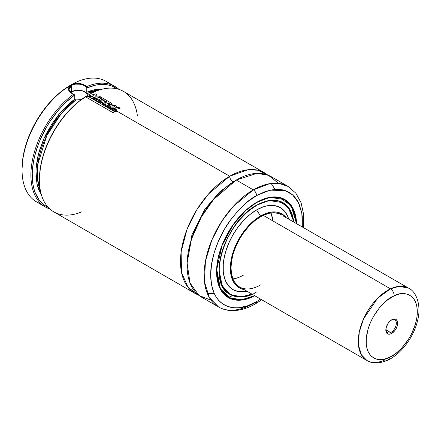 <?xml version="1.0" encoding="UTF-8"?>
<svg xmlns="http://www.w3.org/2000/svg" width="441" height="441" viewBox="0 0 441 441"><rect width="100%" height="100%" fill="white"/><g stroke="black" fill="none" stroke-linecap="round" stroke-linejoin="round"><path stroke-width="0.66" d="M229.689 176.24L247.781 169.774L257.952 170.232L267.61 174.956A69.584 40.175 -60 0 0 264.484 172.795A69.584 40.175 -60 0 0 229.689 176.24A4.642 2.679 -120 0 0 232.969 181.924A4.642 2.679 60 0 1 229.689 176.24L116.937 111.143L229.689 176.24L208.593 193.908L196.967 209.519L186.929 229.64L181.124 251.971L181.521 272.45L187.971 287.262L198.334 294.946A69.584 40.175 -60 0 1 194.9 293.32A69.584 40.175 -60 0 1 184.233 237.561A69.584 40.175 -60 0 1 229.689 176.24M275.03 189.376L271.154 183.439M234.584 181.025L219.866 191.697L204.9 209.188L191.923 234.866L187.078 263.31L191.923 234.866L204.9 209.188L219.866 191.697L234.584 181.025M72.616 93.966L69.022 90.488L68.862 89.402L71.58 85.339L71.58 91.778A9.278 5.358 0 0 0 70.4 92.61L71.58 91.778L71.58 85.339L75.383 84.132L79.815 84.237C82.847 84.744 85.113 85.808 86.607 87.423L86.778 87.98L95.703 85.113L104.098 84.446L108.006 84.948L111.667 86.001L116.942 88.806A68.658 39.64 -60 0 0 86.778 87.98L86.778 92.18L102.483 89.11M81.326 99.561L78.145 100.063L75.058 99.732L74.755 94.92L73.465 94.236A69.584 40.175 120 0 0 32.606 159.328A69.584 40.175 120 0 0 49.844 208.968A69.584 40.175 -60 0 1 45.318 206.961A69.584 40.175 -60 0 1 33.483 155.48A69.584 40.175 -60 0 1 73.465 94.236L70.113 92.544L68.465 89.942L68.873 87.109L71.255 84.766A69.584 40.175 -60 0 1 110.189 84.369M114.903 86.436L106.044 81.32A69.584 40.175 120 0 0 71.255 84.766L75.108 83.509L79.578 83.52L83.768 84.661L86.756 86.563A69.584 40.175 -60 0 1 114.903 86.436A69.584 40.175 -60 0 1 118.905 89.352A69.584 40.175 120 0 0 86.756 86.563L86.811 92.527L86.778 92.18L90.934 90.659L94.997 89.639L102.709 89.121M87.34 95.333L87.109 95.951L87.34 95.333M87.34 94.082L86.811 92.527L87.34 94.082M97.88 90.482A62.628 36.156 120 0 0 87.103 93.464L97.88 90.482M264.484 172.795L123.43 91.359A69.584 40.175 120 0 0 88.641 94.804L87.985 95.184L88.641 94.804A69.584 40.175 -60 0 1 137.349 115.465M81.679 211.884A69.584 40.175 -60 0 1 39.436 180.027A69.584 40.175 -60 0 1 88.641 94.804L89.881 95.526L88.641 94.804A69.584 40.175 120 0 0 43.179 156.125A69.584 40.175 120 0 0 53.846 211.884L194.9 293.32M91.364 96.375L93.652 97.698L91.364 96.375M99.291 100.956L100.333 101.557L99.291 100.956M101.882 102.45L103.227 103.227L101.882 102.45M104.776 104.12L105.796 104.71L104.776 104.12M107.615 105.763L108.133 106.061L107.615 105.763M112.449 108.552L113.094 108.921L112.449 108.552M303.491 227.457L303.595 214.304L301.054 202.684L295.845 193.169L288.1 186.433L278.977 183.401L269.71 183.654L253.31 189.878L236.249 180.027L253.31 189.878A69.584 40.175 -60 0 1 288.1 186.433L271.044 176.582A69.584 40.175 120 0 0 236.249 180.027L213.609 199.475L201.328 216.983L191.433 239.265L187.089 262.957L190.005 282.94L199.007 295.476L211.052 300.194M228.636 297.372L232.435 295.696M256.59 195.556L270.063 190.115L285.421 190.666L292.603 194.889L298.37 202.458L301.826 213.328L302.339 226.79L302.294 217.005L301.633 212.237L299.015 203.797L297.091 200.208L294.775 197.083L292.091 194.448L289.064 192.342L285.724 190.777L282.102 189.762L278.238 189.321L274.164 189.448L265.548 191.405L256.59 195.556A4.642 2.679 -120 0 0 253.31 189.878A4.642 2.679 60 0 1 256.59 195.556L247.633 201.752L239.016 209.74L231.073 219.227L224.116 229.838L218.405 241.172L214.161 252.787L211.548 264.247L210.666 275.101L211.548 284.936L214.161 293.375L216.09 296.969L218.405 300.095L221.09 302.724L224.116 304.83L227.457 306.396L231.073 307.41L234.943 307.851L239.016 307.724L247.633 305.767L256.59 301.616A4.642 2.679 60 0 1 255.626 303.739A4.642 2.679 60 0 1 253.31 303.507A69.584 40.175 -60 0 1 218.516 306.953A69.584 40.175 -60 0 1 207.849 251.194A69.584 40.175 -60 0 1 253.31 189.878L233.107 206.548L221.889 221.106L211.878 239.959L205.412 261.326L204.464 281.76L209.359 297.609L218.516 306.953C222.424 309.191 226.735 310.403 231.442 310.591C239.276 310.822 247.335 308.54 255.626 303.739A4.642 2.679 -120 0 0 256.59 301.616C243.156 311.5 211.294 313.986 210.666 275.101C210.484 257.202 219.171 235.902 229.033 222.071C239.424 208.295 248.608 199.459 256.59 195.556M260.587 299.103L256.59 301.616L260.587 299.103M254.821 295.773A56.597 32.678 -60 0 1 228.289 297.598A56.597 32.678 -60 0 1 219.618 252.246A56.597 32.678 -60 0 1 256.59 202.375A56.597 32.678 -60 0 1 284.886 199.575A56.597 32.678 -60 0 1 296.567 223.46L295.839 216.911L294.886 213.064L293.563 209.558L289.864 203.703L287.526 201.41L281.975 198.207L278.822 197.325L271.904 197.05L268.205 197.656L260.51 200.335L252.665 204.861L248.779 207.772L244.97 211.074L237.727 218.725L234.353 223.003L228.289 232.247L225.654 237.131L221.294 247.18L219.618 252.246L217.341 262.23L216.763 267.053L216.763 276.11L218.295 284.109L219.618 287.615L221.294 290.746L225.654 295.762L231.2 298.965L234.353 299.847L241.277 300.123L244.97 299.516L248.779 298.419L254.821 295.773M227.01 296.787A56.597 32.678 120 0 0 227.335 296.942L227.01 296.787M283.464 198.93A56.503 32.623 120 0 0 283.017 198.626M256.557 202.397A56.503 32.623 -60 0 1 284.776 199.613L269.859 197.359L256.557 202.397M256.59 202.529L267.466 197.992L279.908 197.755L291.132 205.611L296.429 223.378L295.713 217.016L294.759 213.179L293.441 209.684L289.754 203.852L287.422 201.565L281.893 198.373L275.393 197.11L268.167 197.827L264.368 198.919L256.524 202.413L248.807 207.904L245.009 211.195L237.787 218.824L231.282 227.595L225.753 237.17L223.422 242.148L221.41 247.186L218.416 257.252L217.468 262.186L216.702 271.617L216.895 276.022L218.416 283.993L221.41 290.608L225.753 295.608L231.282 298.8L234.43 299.676L241.326 299.952L245.009 299.345L248.807 298.254L254.683 295.696L243.393 299.671L230.88 298.645L220.406 288.866L216.746 269.44L222.027 245.543L233.256 224.706L245.709 210.555L256.59 202.529M296.435 223.383L292.83 208.334L284.776 199.613L283.221 198.72M256.59 291.92C245.615 299.996 219.574 302.03 219.061 270.25C219.574 237.886 245.615 209.85 256.59 205.252L260.267 203.34L267.483 200.831L274.28 200.159L280.393 201.344L285.597 204.348L289.682 209.051L292.499 215.274L293.844 221.889L288.105 206.868L277.654 200.561L266.408 201.096L256.59 205.252L269.054 200.55L283.012 202.667L289.974 209.767L293.706 221.806A52.887 30.534 -60 0 0 283.034 202.788L285.498 204.503L289.566 209.188L292.372 215.39L293.695 221.801A52.975 30.589 -60 0 0 283.012 202.667C275.664 198.665 266.849 199.541 256.568 205.297L256.568 205.297C224.475 221.812 206.179 283.524 230.037 294.428L222.148 285.592L219.061 270.212M230.037 294.428L241.288 296.859L251.954 294.119A52.887 30.534 -60 0 1 230.147 294.384L232.865 295.663L238.961 296.848L245.736 296.176L251.943 294.114A52.975 30.589 -60 0 1 230.037 294.428L228.532 293.563M228.785 293.634A52.975 30.589 120 0 0 229.088 293.778L228.785 293.64M256.486 205.346L256.59 205.407A52.887 30.534 -60 0 1 283.034 202.788L277.367 200.688L270.901 200.429L263.883 202.022L256.486 205.346M281.689 202.088A52.887 30.534 120 0 0 281.198 201.757M256.59 209.927L260.526 216.013A42.678 24.641 -60 0 1 285.829 217.259L281.865 213.896L277.29 212.204L274.754 211.912L272.075 211.994L266.414 213.284L260.526 216.013L256.59 209.927A47.352 27.336 120 0 0 223.471 262.042A47.352 27.336 120 0 0 246.883 291.192L243.774 291.705L237.986 291.473L232.914 289.594L228.752 286.137L225.654 281.242L223.752 275.09L223.267 271.612L223.267 264.032L223.752 260.003L225.654 251.651L228.752 243.178L232.914 234.915L237.986 227.181L243.774 220.268L250.058 214.442L256.59 209.927A47.352 27.336 120 0 1 288.635 218.879L287.521 215.93L284.428 211.035L280.267 207.579L275.19 205.699L269.401 205.473L266.309 205.98L263.123 206.895L256.59 209.927M260.526 284.947A41.752 24.106 -60 0 1 239.65 287.019A41.752 24.106 -60 0 1 233.25 253.558A41.752 24.106 -60 0 1 260.526 216.768A41.752 24.106 -60 0 1 281.402 214.701L279.252 213.692L274.44 212.76L269.093 213.29L263.42 215.263L260.526 216.768L254.766 220.748L249.226 225.886L244.121 231.983L239.65 238.807L235.979 246.095L233.25 253.558L231.569 260.923L231.001 267.902L231.569 274.225L233.25 279.655L234.491 281.959L237.705 285.663L239.65 287.019L366.923 360.495A41.752 24.106 -60 0 1 361.074 325.293A41.752 24.106 -60 0 1 390.505 288.833L377.656 298.182L363.616 318.755L359.233 332.233L358.461 345.06L361.405 354.845L366.923 360.495C372.369 363.858 379.337 363.742 387.826 360.154A5.568 3.495 -115.2 0 0 389.392 357.386C381.845 362.133 364.867 361.229 366.256 338.616C368.34 315.673 386.724 298.11 394.083 295.839A5.568 3.495 -115.2 0 0 390.505 288.833L263.233 215.351L390.505 288.833A41.752 24.106 -60 0 1 408.675 288.182L399.177 286.314L390.505 288.833A5.568 3.495 64.8 0 1 394.083 295.839C401.63 291.093 418.603 291.997 417.214 314.615C415.13 337.552 396.746 355.115 389.392 357.386A5.568 3.495 64.8 0 1 387.832 360.148A5.568 3.495 64.8 0 1 385.092 359.85A41.752 24.106 -60 0 1 366.923 360.495M237.71 277.769L232.942 278.938A41.752 24.106 120 0 0 243.471 275.101M272.83 220.506L271.05 212.931L272.422 217.645M244.077 289.572L241.381 288.849L237.197 286.435L233.912 282.653L232.644 280.294L230.924 274.749L230.345 268.282L231.646 257.417L235.433 245.984L239.187 238.537L243.757 231.564L251.767 222.573L260.526 216.013A42.678 24.641 -60 0 0 231.591 257.66A42.678 24.641 -60 0 0 244.077 289.572M283.348 216.057L408.675 288.182C416.392 291.633 421.651 305.751 417.555 320.684C413.719 337.106 401.194 354.029 387.826 360.154M230.147 294.384L227.683 292.67L223.609 287.984L222.038 285.057L219.91 278.188L219.194 270.179L219.375 265.84L219.91 261.337L222.038 252.009L225.494 242.55L227.683 237.881L232.865 228.907L235.814 224.678L238.961 220.682L245.736 213.532L249.292 210.451L256.59 205.407A52.887 30.534 -60 0 0 222.038 252.009A52.887 30.534 -60 0 0 230.147 294.384L228.515 293.447M256.59 205.252L249.27 210.313L242.23 216.845L238.901 220.583L232.782 228.835L227.584 237.842L223.493 247.269L220.676 256.739L219.243 265.901L219.243 274.396L220.676 281.898L223.493 288.122L227.584 292.824L232.782 295.828L238.901 297.013L245.698 296.341L252.092 294.202M216.57 271.656L219.861 288.056L228.273 297.482L242.07 299.902L254.683 295.696A56.503 32.623 -60 0 1 228.273 297.482A56.503 32.623 -60 0 1 216.57 271.656M283.546 198.869L283.839 199.073A56.597 32.678 120 0 0 283.546 198.869M278.514 183.346L268.475 175.303L257.004 173.346L236.249 180.027A69.584 40.175 120 0 0 190.793 241.348A69.584 40.175 120 0 0 201.46 297.107L218.516 306.953M88.641 94.804L87.985 95.184A68.658 39.64 120 0 0 39.436 179.272L40.368 167.795L43.13 155.684L47.617 143.402L53.653 131.424L61.012 120.206L69.402 110.178L78.515 101.728L87.985 95.184M41.173 203.913A69.584 40.175 -60 0 1 22.05 169.994A69.584 40.175 -60 0 1 71.255 84.771L68.388 89.468L72.214 93.812L74.755 94.92A68.658 39.64 -60 0 0 34.431 157.106A68.658 39.64 -60 0 0 48.389 207.54L44.337 205.164L41.476 202.689L38.968 199.723L35.082 192.414L33.736 188.136L32.81 183.495L32.243 173.285L33.395 162.15L34.607 156.351L38.246 144.565L40.644 138.683L46.476 127.19L49.866 121.677L57.435 111.386L61.547 106.694L65.83 102.362L74.755 94.92L74.755 99.12L70.599 102.4L62.6 110.101L58.824 114.462L51.884 123.998L45.958 134.351L43.444 139.72L39.425 150.601L37.954 156.02L36.156 166.577L35.93 176.444L37.281 185.275L38.538 189.206L41.426 194.872L36.961 183.941L35.914 169.768L38.461 153.997L43.973 138.529L59.425 113.728L74.755 99.12L75.742 100.024A62.628 36.156 120 0 0 40.313 190.192L37.413 178.555L37.706 164.543L46.796 135.574L61.503 113.287L75.742 100.024L81.69 99.457M72.489 93.922L68.884 89.788L71.58 85.339C75.758 82.599 84.534 84.551 86.607 87.423L86.756 86.563C82.351 83.129 77.186 82.533 71.255 84.771A69.584 40.175 -60 0 1 71.255 84.766A69.584 40.175 120 0 0 25.793 146.087A69.584 40.175 120 0 0 36.46 201.846L45.318 206.961M70.268 85.339A68.195 39.37 120 0 0 22.05 168.853L22.976 157.459L25.721 145.431L30.175 133.232L36.173 121.33L43.483 110.189L51.818 100.228L60.864 91.838L71.255 84.771M53.973 122.697L54.309 122.681M87.39 95.113A9.278 5.358 0 0 0 81.331 90.532A9.278 5.358 0 0 0 71.58 91.778L76.332 90.311L81.695 90.614L85.857 92.588L87.241 94.517M92.456 98.106L93.988 98.993L95.201 98.58L93.668 97.693L92.456 98.106L93.988 98.993L100.691 96.965L99.093 96.044L100.691 96.965L95.201 98.58L93.668 97.693L92.456 98.106M88.674 95.94L90.151 96.788L91.381 96.37L89.898 95.521L88.674 95.94L90.151 96.788L93.393 95.736L92.257 96.689L93.26 97.268L95.526 97.103L93.668 97.693L95.526 97.103L93.26 97.268L92.257 96.689L93.393 95.736L91.381 96.37L89.898 95.521L88.674 95.94M99.093 96.044L95.184 96.193L96.948 94.804L95.399 93.911L96.948 94.804L95.184 96.193L99.093 96.044M95.399 93.911L89.898 95.521L95.399 93.911M105.333 105.548L107.18 106.617L107.621 105.752L105.801 104.699L105.333 105.548L107.18 106.617L108.194 104.671L111.336 104.451L111.937 103.878L110.917 102.874L100.945 97.114L94.225 99.148L98.084 101.375L99.308 100.95L95.46 98.729L94.225 99.148L98.084 101.375L99.699 100.818L97.384 99.484L99.699 100.818L99.308 100.95L95.46 98.729L100.945 97.114L110.917 102.874C112.119 103.525 112.262 104.048 111.336 104.451L108.194 104.671L107.621 105.752L105.801 104.699L105.333 105.548M102.02 103.641L103.563 104.534L104.793 104.115L103.244 103.222L102.02 103.641L103.563 104.534L106.22 103.955L105.801 104.699L106.22 103.955L105.884 103.762L104.793 104.115L103.244 103.222L102.02 103.641M99.115 101.97L100.664 102.869L101.899 102.444L100.35 101.551L99.115 101.97L100.664 102.869L105.79 101.259L107.13 102.031L103.244 103.222L107.13 102.031L105.79 101.259L101.899 102.444L100.35 101.551L99.115 101.97M109.594 103.514L108.894 103.773L107.422 103.282L108.712 102.896L107.422 103.282L108.894 103.773L109.456 103.359L108.712 102.896L109.456 103.359M97.384 99.484L98.558 99.115L100.697 100.35L102.306 99.881L100.151 98.635L102.306 99.881L100.697 100.35L98.558 99.115L97.384 99.484M100.151 98.635L100.895 98.431L104.241 100.366L100.35 101.551L104.241 100.366L100.895 98.431L100.151 98.635M110.289 108.31L112.472 108.552L108.139 106.049L107.968 106.81L108.541 107.51L110.289 108.31M111.231 106.044L110.217 107.058L113.282 107.196C114.732 106.81 115.112 106.441 114.423 106.088L111.231 106.044L112.824 105.768L114.423 106.088C115.112 106.441 114.732 106.81 113.282 107.196L110.217 107.058L111.231 106.044M110.029 106.783L110.217 107.058M114.754 106.446L114.423 106.088M115.807 105.586L110.443 104.914L108.139 106.049L107.94 106.606L108.541 107.51L112.472 108.552L115.366 107.962L116.959 106.805L115.807 105.586L111.821 104.732L109.092 105.338L108.139 106.049L112.472 108.552L115.366 107.962L116.948 106.882L115.807 105.586M111.882 109.335L115.735 111.562L116.953 111.138L113.111 108.916L111.882 109.335L115.735 111.562L117.345 111.005L115.04 109.677L117.345 111.005L116.953 111.138L113.111 108.916L111.882 109.335M118.618 107.306L113.111 108.916L118.618 107.306L120.172 108.199L118.618 107.306M115.04 109.677L120.172 108.199L115.04 109.677M87.803 96.188L85.863 97.003L112.962 112.648L114.903 111.832L87.803 96.188L114.903 111.832L112.962 112.648L85.863 97.003L87.803 96.188M390.599 332.547L385.853 329.807L390.599 332.547A7.42 4.283 120 0 0 396.305 323.771A7.42 4.283 120 0 0 391.564 319.923A7.42 4.283 -60 0 1 394.789 319.808A7.42 4.283 -60 0 1 395.831 326.064A7.42 4.283 -60 0 1 390.599 332.547L391.195 333.716L390.599 332.547A7.42 4.283 -60 0 1 387.369 332.663A7.42 4.283 -60 0 1 385.842 329.625A7.42 4.283 120 0 0 390.599 332.547M392.275 319.51A8.351 4.823 -60 0 1 397.617 323.843A8.351 4.823 -60 0 1 391.195 333.716L388.984 334.234L387.198 333.594L386.096 331.891L386.073 327.944L387.959 323.551L389.987 321.114L392.275 319.51L394.486 318.992L395.45 319.168L396.277 319.631L397.374 321.335L397.396 325.282L396.327 328.258L394.552 330.982L391.195 333.716A8.351 4.823 -60 0 1 385.831 330.022A8.351 4.823 -60 0 1 391.735 319.797A8.351 4.823 -60 0 1 392.275 319.51L391.564 319.923L392.275 319.51M240.758 276.518L237.892 277.709M235.075 278.541L232.942 278.938M389.381 357.469L389.838 357.171M394.083 295.839L386.586 300.646L379.53 307.691L373.527 316.368L370.374 322.691L368.037 329.162L366.256 338.616L366.289 344.388L367.298 349.476L368.158 351.703L370.55 355.413L373.759 358.015L375.633 358.869L377.656 359.409L382.093 359.547L386.906 358.417L391.9 356.063L396.889 352.579L401.679 348.098L408.09 339.89L411.618 333.732L415.439 324.063L416.861 317.685L417.324 311.655L416.8 306.197L415.312 301.523L414.226 299.538L412.919 297.813L409.711 295.211L405.814 293.816L401.376 293.678L399.006 294.086L394.083 295.839M207.369 293.568L214.276 293.634M255.626 303.739L261.739 299.77M296.462 223.394L293.094 208.83L284.776 199.613M281.402 201.846L283.034 202.788M254.711 295.713L240.411 300.078L228.273 297.482L226.718 296.584M39.436 180.027L39.436 179.272M22.05 169.994L22.05 168.853"/></g></svg>
